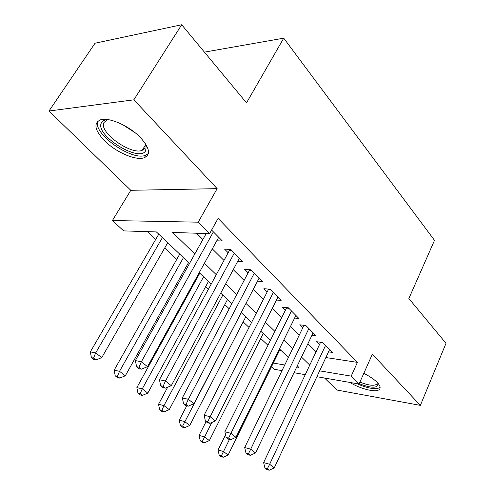 <?xml version="1.0" encoding="UTF-8"?>
<svg xmlns="http://www.w3.org/2000/svg" width="495" height="495" viewBox="0 0 495 495"><rect width="100%" height="100%" fill="white"/><g stroke="black" fill="none" stroke-linecap="round" stroke-linejoin="round"><path stroke-width="0.74" d="M104.538 140.728C115.917 152.299 136.014 160.937 144.299 157.707C150.87 154.589 149.626 147.918 140.561 137.703C129.671 126.083 109.061 116.894 100.565 119.796C93.289 123.156 94.613 130.136 104.538 140.728M349.86 382.425C360.793 389.095 376.033 392.851 379.318 389.491C380.878 387.95 380.166 385.593 377.178 382.412C374.047 379.244 369.586 376.237 363.794 373.372M189.529 263.445L156.389 231.932L123.67 230.887L112.402 220.529L198.217 222.175L209.608 233.64L172.606 232.452L194.832 253.941M130.81 190.303L217.15 188.651L133.86 99.817L181.696 24.75L95.046 43.207L48.993 111.022L130.81 190.303L112.402 220.529M324.559 378.025L336.971 390.048L420.354 405.374L372.358 354.185L359.042 384.027L316.899 376.695M282.02 370.625L274.094 369.245L271.464 366.826M147.349 231.648L155.671 239.487M164.705 247.995L176.771 259.355M185.65 267.721L186.627 268.649M196.385 277.837L196.936 278.357M205.666 286.58L208.432 289.185M224.81 304.623L229.21 308.762M243.15 321.899L249.028 327.43M260.729 338.456L267.956 345.262M133.86 99.817L48.993 111.022M181.696 24.75L246.51 102.867L283.722 38.171L434.505 240.353L408.87 298.535L446.007 343.295L420.354 405.374M216.773 240.78L222.397 241.003L211.594 230.064M237.643 261.434L242.89 261.762L230.713 249.424L224.569 249.127L228.158 252.735M257.53 281.16L262.443 281.562L250.823 269.794L244.691 269.36L248.113 272.807M276.501 300.007L281.117 300.471L270.016 289.228L263.897 288.684L267.17 291.976M294.624 318.038L298.968 318.545L288.35 307.797L282.249 307.147L285.38 310.291M311.943 335.301L316.045 335.839L305.885 325.555L299.809 324.807L302.804 327.814M279.514 350.441L281.315 350.72M325.858 357.539L357.415 362.371L218.097 218.363L209.608 233.64M196.534 233.219L202.876 239.512M212.318 248.88L223.981 260.457M233.256 269.657L244.109 280.424M253.223 289.464L263.328 299.487M272.281 308.373L281.686 317.703M290.491 326.44L299.252 335.127M307.909 343.716L316.07 351.815M328.525 351.84L332.399 352.409L322.672 342.552L316.621 341.717L319.485 344.6M283.722 38.171L204.416 52.136M217.15 188.651L198.217 222.175M357.415 362.371L351.203 376.138L359.042 384.027M296.74 367.012L298.807 367.358L297.272 365.898M288.406 357.464L279.428 348.925M270.406 340.35L260.76 331.18M251.578 322.443L241.22 312.593M231.87 303.701L220.727 293.114M211.21 284.056L199.231 272.665M273.302 363.082L284.749 365.001M305.248 374.666L294.011 372.71M319.634 370.848L351.203 376.138M204.423 263.222L216.278 274.688M225.701 283.802L236.728 294.463M245.984 303.416L256.243 313.335M265.332 322.127L274.88 331.365M283.821 340.003L292.712 348.604M301.492 357.099L309.777 365.106M322.889 342.775L320.506 342.447L263.606 462.584L269.639 464.248L325.537 345.454M267.349 468.79L264.943 468.109L266.786 469.569L269.2 470.25L267.349 468.79L269.639 464.248L274.23 467.924L329.59 349.557M263.606 462.584L264.943 468.109M269.2 470.25L274.23 467.924M225.572 434.839L218.035 449.992L223.486 451.502L228.102 455.06L279.991 349.464M229.457 439.418L221.395 455.839L219.217 455.227L221.067 456.637L223.251 457.256L221.395 455.839M228.102 455.06L223.251 457.256M219.217 455.227L218.035 449.992M377.877 383.167C378.316 388.346 372.085 388.525 359.178 383.712M359.908 382.078C368.187 385.364 373.787 386.094 376.701 384.262L377.369 382.61M356.808 383.637C368.132 388.581 375.884 389.843 380.055 387.424L380.123 387.368M145.19 143.333L146.192 146.198L145.641 150.765C139.386 162.917 94.737 135.067 101.357 122.939C102.416 120.768 104.829 119.691 108.597 119.697M108.318 119.697L107.26 119.939L103.95 122.525C98.462 132.01 130.859 155.325 142.17 150.344L144.911 148.29L145.307 143.587M97.942 121.077C91.971 133.186 131.8 161.389 145.573 155.269L148.333 153.53M306.257 325.927L303.862 325.63L244.679 447.529L250.724 449.132L308.874 328.581M248.422 453.804L246.003 453.148L247.939 454.676L250.352 455.332L248.422 453.804L250.724 449.132L255.531 452.975L313.106 332.869M303.862 325.63L303.998 325.32M244.679 447.529L246.003 453.148M250.352 455.332L255.531 452.975M288.882 308.336L286.481 308.076L224.866 431.77L230.917 433.304L291.475 310.959M228.597 438.118L226.178 437.487L228.201 439.09L230.621 439.721L228.597 438.118L230.917 433.304L235.954 437.332L295.899 315.439M286.481 308.076L286.679 307.618M224.866 431.77L226.178 437.487M230.621 439.721L235.954 437.332M270.722 289.946L268.315 289.73L204.101 415.256L210.152 416.71L273.283 292.539M207.82 421.672L205.4 421.078L207.523 422.755L209.942 423.355L207.82 421.672L210.152 416.71L215.436 420.936L277.912 297.223M268.315 289.73L268.575 289.099M204.101 415.256L205.4 421.078M209.942 423.355L215.436 420.936M251.726 270.703L249.313 270.536L182.315 397.93L188.36 399.298L254.244 273.259M186.015 404.415L183.596 403.852L185.829 405.615L188.242 406.178L186.015 404.415L188.36 399.298L193.91 403.734L259.089 278.165M249.313 270.536L249.635 269.707M182.315 397.93L183.596 403.852M188.242 406.178L193.91 403.734M206.087 421.622L199.064 435.421L204.515 436.868L209.335 440.587L263.216 333.512M211.761 422.551L202.412 441.323L200.234 440.736L202.17 442.214L204.348 442.808L202.412 441.323M209.335 440.587L204.348 442.808M200.234 440.736L199.064 435.421M186.745 405.832L179.252 420.199L184.697 421.579L189.733 425.465L245.737 316.887M241.251 312.623L182.581 426.164L180.403 425.601L182.426 427.142L184.604 427.711L182.581 426.164M189.733 425.465L184.604 427.711M180.403 425.601L179.252 420.199M167.681 387.195L158.536 404.285L163.969 405.591L169.234 409.656L227.496 299.549M222.812 295.094L163.969 405.591L161.846 410.312L159.675 409.78L161.785 411.388L163.963 411.933L161.846 410.312M169.234 409.656L163.963 411.933M159.675 409.78L158.536 404.285M199.776 273.184L136.855 387.628L142.269 388.853L147.788 393.11L208.457 281.438M203.563 276.785L142.269 388.853L140.141 393.723L137.975 393.216L140.19 394.905L142.356 395.412L140.141 393.723M147.788 393.11L142.356 395.412M137.975 393.216L136.855 387.628M231.827 250.55L229.408 250.433L159.433 379.727L165.466 381.002L234.302 253.063M163.109 386.286L160.696 385.76L163.041 387.61L165.454 388.142L163.109 386.286L165.466 381.002L171.295 385.661L239.376 258.198M229.408 250.433L229.804 249.381M159.433 379.727L160.696 385.76M165.454 388.142L171.295 385.661M179.728 254.121L114.147 370.186L119.536 371.318L125.322 375.779L188.552 262.517M183.441 257.654L119.536 371.318L117.395 376.33L115.242 375.866L117.562 377.636L119.722 378.112L117.395 376.33M125.322 375.779L119.722 378.112M115.242 375.866L114.147 370.186M206.211 233.535L135.37 360.589L141.378 361.752L213.382 231.877M139.008 367.216L136.608 366.733L139.07 368.682L141.477 369.165L139.008 367.216L141.378 361.752L147.516 366.659L218.703 237.266M135.37 360.589L136.608 366.733M141.477 369.165L147.516 366.659M158.759 234.185L90.331 351.883L95.677 352.916L101.753 357.6L167.737 242.723M162.379 237.631L95.677 352.916L93.536 358.095L91.402 357.662L93.833 359.525L95.974 359.958L93.536 358.095M101.753 357.6L95.974 359.958M91.402 357.662L90.331 351.883M135.017 132.666L122.599 124.635M144.299 157.707L145.852 155.164M377.369 382.734L376.701 384.262M145.549 144.856L142.17 150.344M145.412 144.045L146.192 146.198"/></g></svg>
